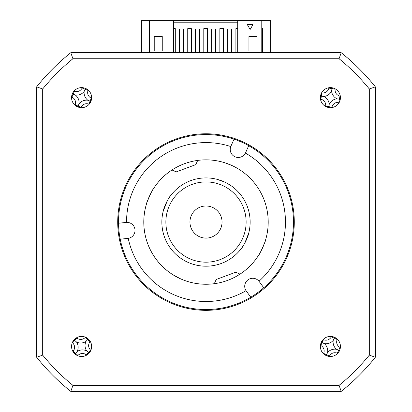 <?xml version="1.0" encoding="UTF-8"?>
<svg xmlns="http://www.w3.org/2000/svg" width="412" height="412" viewBox="0 0 412 412"><rect width="100%" height="100%" fill="white"/><g stroke="black" fill="none" stroke-linecap="round" stroke-linejoin="round"><path stroke-width="0.62" d="M215.208 309.046A87.483 87.483 0 0 1 118.527 223.242A87.483 87.483 0 0 1 248.709 145.699A87.483 87.483 0 0 1 215.208 309.046M263.747 287.767L258.993 281.257A8.024 8.024 0 0 0 251.907 278.316A8.024 8.024 0 0 0 246.031 290.687L250.769 297.212M120.216 239.207L128.23 238.347A79.459 79.459 0 0 0 246.031 290.687M126.304 222.418A8.024 8.024 0 0 0 126.139 222.434L118.527 223.242M234.037 139.184L230.926 146.183A8.024 8.024 0 0 0 230.864 146.332M245.531 152.847A8.024 8.024 0 0 0 245.598 152.697L248.709 145.699M230.926 146.183L230.772 146.554A79.459 79.459 0 0 0 126.546 222.403L126.139 222.434M128.23 238.347A8.024 8.024 0 0 0 134.966 229.572A8.024 8.024 0 0 0 126.546 222.403M173.025 274.794L180.106 278.605A62.202 62.202 0 0 1 197.714 160.407L195.777 164.63L176.218 171.902L171.995 169.965A62.202 62.202 0 0 0 212.551 283.909M240.005 274.135A62.202 62.202 0 0 1 214.286 283.698L216.223 279.475L235.782 272.203L240.005 274.135A62.202 62.202 0 0 0 224.967 162.812L224.38 162.627A62.202 62.202 0 0 0 199.449 160.196M258.993 281.257A79.459 79.459 0 0 0 245.423 153.063L245.598 152.697M230.772 146.554A8.024 8.024 0 0 0 235.005 156.776A8.024 8.024 0 0 0 245.423 153.063M224.375 181.919A44.141 44.141 0 0 0 165.866 203.672A44.141 44.141 0 0 0 187.625 262.187A44.141 44.141 0 0 0 246.134 240.428A44.141 44.141 0 0 0 224.375 181.919L216.774 179.246M243.451 245.418L242.127 247.421C242.642 248.215 249.744 232.713 248.807 232.826L244.774 243.152M227.203 183.335L231.369 185.925M168.549 198.687L169.873 196.684C169.358 195.891 162.256 211.392 163.193 211.279L167.226 200.953M146.579 203.672C145.858 203.883 152.95 188.392 153.259 189.077M150.756 193.465L147.316 201.432M224.967 162.812L231.894 165.495A62.202 62.202 0 0 0 197.714 160.407M182.511 259.426L184.875 260.811M265.421 240.433C266.142 240.222 259.05 255.713 258.741 255.028M261.244 250.64L264.684 242.673M187.141 281.324L187.62 281.473M180.106 278.605A62.202 62.202 0 0 0 214.286 283.698M190.622 226.646A16.053 16.053 0 0 1 201.406 206.675A16.053 16.053 0 0 1 221.378 217.454A16.053 16.053 0 0 1 210.594 237.43A16.053 16.053 0 0 1 190.622 226.646M167.55 233.542A40.129 40.129 0 0 1 194.51 183.603A40.129 40.129 0 0 1 244.45 210.563A40.129 40.129 0 0 1 217.49 260.502A40.129 40.129 0 0 1 167.55 233.542M340.436 346.456A10.032 10.032 0 0 0 330.403 336.424A10.032 10.032 0 0 0 320.371 346.456A10.032 10.032 0 0 0 330.403 356.488A10.032 10.032 0 0 0 340.436 346.456M91.629 346.456A10.032 10.032 0 0 0 81.597 336.424A10.032 10.032 0 0 0 71.564 346.456A10.032 10.032 0 0 0 81.597 356.488A10.032 10.032 0 0 0 91.629 346.456M91.629 97.649A10.032 10.032 0 0 0 81.597 87.617A10.032 10.032 0 0 0 71.564 97.649A10.032 10.032 0 0 0 81.597 107.681A10.032 10.032 0 0 0 91.629 97.649M340.436 97.649A10.032 10.032 0 0 0 330.403 87.617A10.032 10.032 0 0 0 320.371 97.649A10.032 10.032 0 0 0 330.403 107.681A10.032 10.032 0 0 0 340.436 97.649M117.714 222.053A88.286 88.286 0 0 0 206 310.339A88.286 88.286 0 0 0 294.286 222.053A88.286 88.286 0 0 0 206 133.766A88.286 88.286 0 0 0 117.714 222.053M343.191 54.307A216.702 216.702 0 0 1 373.741 84.862L375.347 86.844A216.702 216.702 0 0 0 341.208 52.705A216.702 216.702 0 0 1 375.347 86.844L375.347 357.256L369.317 355.129A210.666 210.666 0 0 1 339.076 385.369L72.924 385.369L70.792 391.4A216.702 216.702 0 0 1 36.653 357.256L36.653 86.844A216.702 216.702 0 0 1 70.792 52.705L341.208 52.705L339.076 58.736A210.666 210.666 0 0 1 369.317 88.977L369.317 355.129M343.191 389.793A216.702 216.702 0 0 0 373.741 359.243L375.347 357.256A216.702 216.702 0 0 1 341.208 391.4L70.792 391.4A216.702 216.702 0 0 1 36.653 357.256L42.683 355.129L42.683 88.977L36.653 86.844A216.702 216.702 0 0 1 70.792 52.705L72.924 58.736L339.076 58.736M68.809 389.793A216.702 216.702 0 0 1 38.259 359.243M375.347 86.844L369.317 88.977M341.208 391.4L339.076 385.369M72.924 385.369A210.666 210.666 0 0 1 42.683 355.129M42.683 88.977A210.666 210.666 0 0 1 72.924 58.736M173.493 52.705L173.493 20.6L141.393 20.6L141.393 52.705M261.78 28.624L262.583 28.624L262.583 52.705M270.607 52.705L270.607 20.6L237.703 20.6L237.703 52.705M256.964 36.452L256.964 50.897L248.941 50.897L248.941 36.452L256.964 36.452M173.493 28.624L175.301 28.624L175.301 52.705M187.743 52.705L187.743 28.624L191.353 28.624L191.353 52.705M203.791 52.705L203.791 28.624L207.406 28.624L207.406 52.705M219.843 52.705L219.843 28.624L223.458 28.624L223.458 52.705M235.896 52.705L235.896 28.624L237.703 28.624M173.493 22.207L237.703 22.207M261.78 20.6L261.78 52.705M149.417 20.6L149.417 52.705M173.493 20.6L237.703 20.6M162.256 50.897L154.232 50.897L154.232 36.452L162.256 36.452L162.256 50.897M247.334 24.612L252.953 24.612L250.141 29.479L247.334 24.612L250.141 29.479L252.953 24.612L247.334 24.612M231.683 52.705L231.683 29.025L227.671 29.025L227.671 52.705M215.631 52.705L215.631 29.025L211.619 29.025L211.619 52.705M199.578 52.705L199.578 29.025L195.566 29.025L195.566 52.705M183.525 52.705L183.525 29.025L179.514 29.025L179.514 52.705M86.669 350.895A9.461 9.461 0 0 0 77.157 351.529A9.461 9.461 0 0 0 76.524 342.012A9.461 9.461 0 0 0 86.036 341.383A9.461 9.461 0 0 0 86.669 350.895L88.724 352.693L89.481 352.657M77.657 355.68A54.832 15.115 131.2 0 0 77.925 355.401C80.603 353.038 83.435 352.852 86.422 354.835A54.832 15.115 -138.8 0 0 86.726 355.077M90.825 350.396A54.832 15.115 41.2 0 0 90.542 350.123C88.183 347.45 87.993 344.617 89.981 341.63A54.832 15.115 131.2 0 0 90.223 341.327M85.536 337.227A54.832 15.115 -48.8 0 0 85.269 337.505C82.591 339.869 79.758 340.06 76.776 338.072A54.832 15.115 41.2 0 0 76.472 337.83M72.373 342.516A54.832 15.115 -138.8 0 0 72.651 342.784C75.015 345.462 75.2 348.294 73.218 351.276A54.832 15.115 -48.8 0 0 72.975 351.58M86.036 341.383L87.833 339.328L87.797 338.571M76.524 342.012L74.711 340.43L76.776 338.072M74.407 339.462L74.711 340.43L72.651 342.784M74.469 340.219L73.712 340.25M77.157 351.529L75.571 353.341L73.218 351.276M74.603 353.645L75.571 353.341L77.925 355.401M75.36 353.584L75.396 354.341M88.724 352.693L88.791 353.45M87.833 339.328L88.59 339.261M324.285 343.618A9.461 9.461 0 0 0 333.241 340.338A9.461 9.461 0 0 0 336.516 349.294A9.461 9.461 0 0 0 327.566 352.569A9.461 9.461 0 0 0 324.285 343.618L321.813 342.47L321.092 342.717M331.593 336.491A54.832 15.115 -65.1 0 0 331.413 336.836C329.507 339.859 326.845 340.832 323.42 339.766A54.832 15.115 24.9 0 0 323.059 339.617M320.443 345.261A54.832 15.115 -155.1 0 0 320.783 345.441C323.806 347.352 324.78 350.015 323.714 353.439A54.832 15.115 -65.1 0 0 323.564 353.795M329.214 356.416A54.832 15.115 114.9 0 0 329.394 356.071C331.299 353.053 333.962 352.075 337.387 353.146A54.832 15.115 -155.1 0 0 337.747 353.29M340.363 347.646A54.832 15.115 24.9 0 0 340.018 347.465C337.001 345.56 336.027 342.897 337.093 339.473A54.832 15.115 114.9 0 0 337.237 339.112M327.566 352.569L326.417 355.046L326.664 355.762M336.516 349.294L338.7 350.303L337.387 353.146M339.272 351.148L338.7 350.303L340.018 347.465M338.994 350.442L339.715 350.195M333.241 340.338L334.256 338.154L337.093 339.473M335.095 337.588L334.256 338.154L331.413 336.836M334.389 337.866L334.142 337.145M321.813 342.47L321.535 341.759M326.417 355.046L325.707 355.319M323.76 96.48A9.461 9.461 0 0 0 331.572 91.011A9.461 9.461 0 0 0 337.042 98.818A9.461 9.461 0 0 0 329.234 104.288A9.461 9.461 0 0 0 323.76 96.48L321.077 96.006L320.443 96.434M328.992 87.715A54.832 15.115 -80 0 0 328.905 88.096C327.839 91.505 325.516 93.133 321.932 92.978A54.832 15.115 10 0 0 321.551 92.932M320.469 99.06A54.832 15.115 -170 0 0 320.85 99.148C324.259 100.214 325.887 102.537 325.732 106.116A54.832 15.115 -80 0 0 325.686 106.502M331.815 107.584A54.832 15.115 100 0 0 331.902 107.202C332.963 103.793 335.291 102.166 338.87 102.32A54.832 15.115 -170 0 0 339.256 102.367M340.338 96.238A54.832 15.115 10 0 0 339.957 96.15C336.547 95.09 334.92 92.762 335.069 89.183A54.832 15.115 100 0 0 335.121 88.796M321.077 96.006L320.629 95.393M329.234 104.288L328.817 106.662L325.732 106.116M328.148 107.424L328.817 106.662L331.902 107.202M328.761 106.976L329.183 107.609M337.042 98.818L339.416 99.235L338.87 102.32M340.178 99.905L339.416 99.235L339.957 96.15M339.73 99.292L340.358 98.87M331.572 91.011L331.99 88.637L335.069 89.183M332.659 87.874L331.99 88.637L328.905 88.096M332.046 88.323L331.619 87.689M79.022 103.881A9.461 9.461 0 0 0 75.365 95.074A9.461 9.461 0 0 0 84.172 91.418A9.461 9.461 0 0 0 87.828 100.224A9.461 9.461 0 0 0 79.022 103.881L77.981 106.404L78.259 107.11M71.595 96.882A54.832 15.115 -157.6 0 0 71.945 97.047C75.046 98.823 76.132 101.445 75.211 104.911A54.832 15.115 -67.6 0 0 75.082 105.276M80.829 107.65A54.832 15.115 112.4 0 0 80.999 107.3C82.771 104.205 85.392 103.113 88.858 104.035A54.832 15.115 -157.6 0 0 89.224 104.169M91.603 98.416A54.832 15.115 22.4 0 0 91.248 98.252C88.153 96.475 87.061 93.854 87.983 90.388A54.832 15.115 112.4 0 0 88.117 90.022M82.364 87.648A54.832 15.115 -67.6 0 0 82.199 87.998C80.422 91.093 77.801 92.185 74.335 91.263A54.832 15.115 22.4 0 0 73.969 91.129M77.981 106.404L77.286 106.708M87.828 100.224L90.053 101.141L88.858 104.035M90.655 101.96L90.053 101.141L91.248 98.252M90.352 101.264L91.057 100.986M84.172 91.418L85.093 89.193L87.983 90.388M85.912 88.59L85.093 89.193L82.199 87.998M85.212 88.894L84.934 88.189M75.365 95.074L73.14 94.157L74.335 91.263M72.538 93.339L73.14 94.157L71.945 97.047M72.847 94.034L72.136 94.312M89.981 341.63L85.269 337.505M90.542 350.123L86.422 354.835M323.714 353.439L329.394 356.071M320.783 345.441L323.42 339.766M320.85 99.148L321.932 92.978M80.999 107.3L75.211 104.911"/></g></svg>
